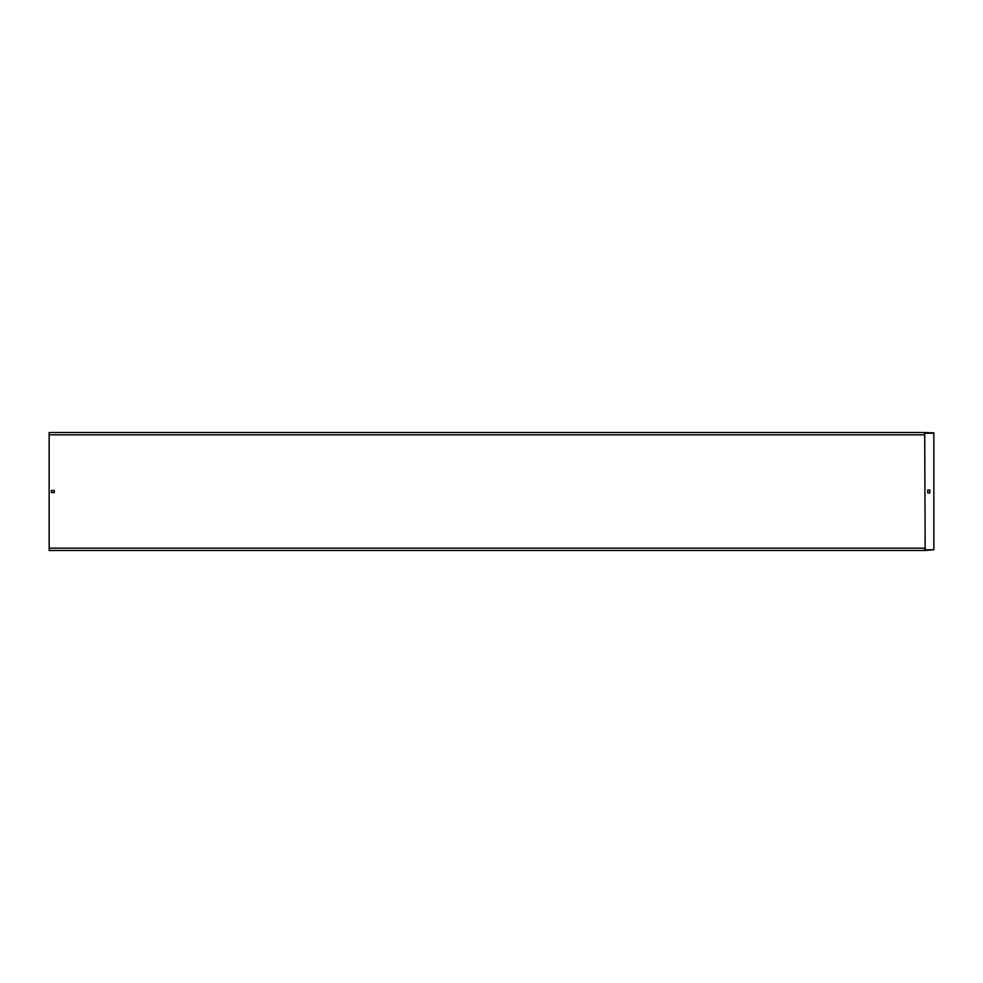 <?xml version="1.0" encoding="UTF-8"?>
<svg xmlns="http://www.w3.org/2000/svg" width="983" height="983" viewBox="0 0 983 983"><rect width="100%" height="100%" fill="white"/><g stroke="black" fill="none" stroke-linecap="round" stroke-linejoin="round"><path stroke-width="1.47" d="M924.708 432.876L925.175 549.767L933.85 549.767L925.384 550.48L49.15 550.48L49.15 434.818L924.708 434.818L924.708 432.52L49.15 432.52L49.15 434.818M933.85 549.767L933.85 432.876L924.708 432.52M49.15 548.182L924.708 548.182L924.708 550.48M51.362 490.468L54.311 490.468L54.311 492.532L51.362 492.532L51.362 490.468M929.844 492.974L927.78 492.974L927.78 490.026L929.844 490.026L929.844 492.974M925.175 433.233L933.85 433.233"/></g></svg>
